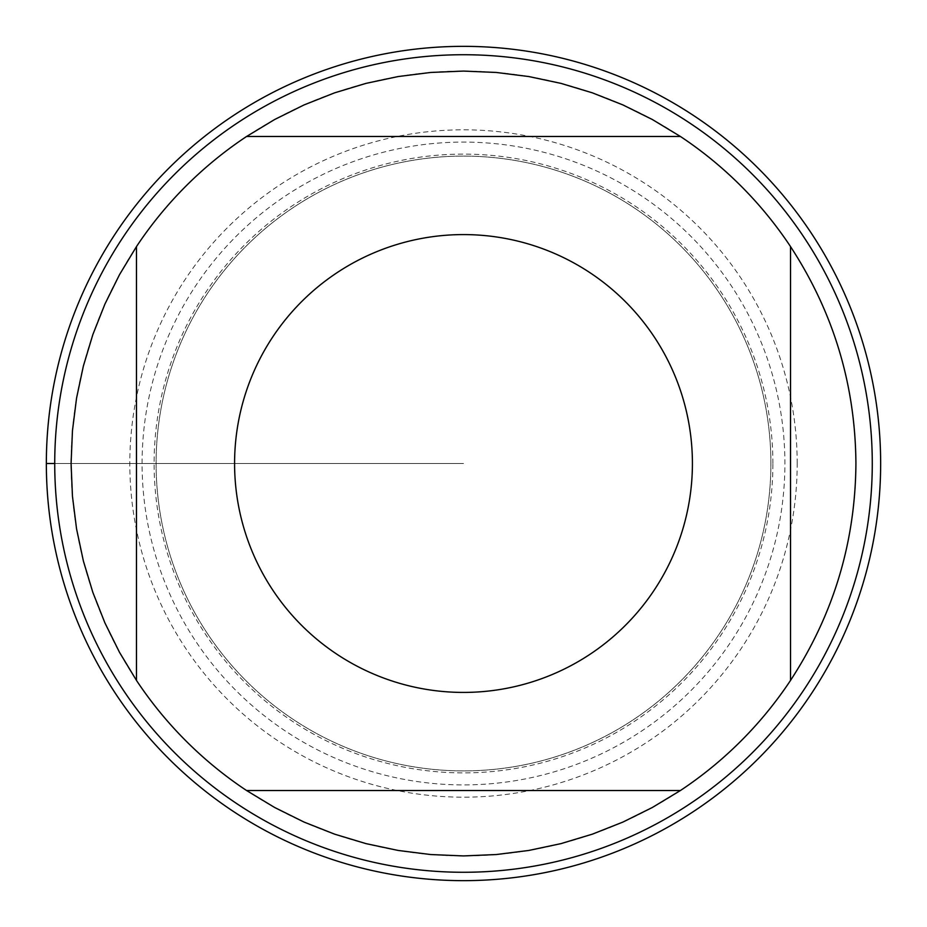 <?xml version="1.0" encoding="UTF-8"?>
<svg xmlns="http://www.w3.org/2000/svg" width="927" height="927" viewBox="0 0 927 927"><rect width="100%" height="100%" fill="white"/><g stroke="black" fill="none" stroke-linecap="round" stroke-linejoin="round"><path stroke-width="0.7" stroke-dasharray="4.63 3.48" d="M46.35 463.5A417.15 417.15 0 0 0 672.075 824.763A417.15 417.15 0 0 0 672.075 102.237A417.15 417.15 0 0 0 46.35 463.5L463.5 463.5L46.35 463.5M872.272 463.5A408.772 408.772 0 0 0 259.12 109.49A408.772 408.772 0 0 0 259.12 817.51A408.772 408.772 0 0 0 872.272 463.5M156.107 463.5A307.393 307.393 0 0 0 617.197 729.711A307.393 307.393 0 0 0 617.197 197.289A307.393 307.393 0 0 0 156.107 463.5A307.393 307.393 0 0 1 617.197 197.289A307.393 307.393 0 0 1 617.197 729.711A307.393 307.393 0 0 1 156.107 463.5A307.393 307.393 0 0 1 617.197 197.289A307.393 307.393 0 0 1 617.197 729.711A307.393 307.393 0 0 1 156.107 463.5A307.393 307.393 0 0 0 617.197 729.711A307.393 307.393 0 0 0 617.197 197.289A307.393 307.393 0 0 0 156.107 463.5M246.582 136.478L680.418 136.478M136.478 680.418L136.478 246.582M680.418 790.522L246.582 790.522M790.522 246.582L790.522 680.418M855.922 463.5A392.422 392.422 0 0 1 267.289 803.35A392.422 392.422 0 0 1 267.289 123.65A392.422 392.422 0 0 1 855.922 463.5M880.65 463.5A417.15 417.15 0 0 1 254.925 824.763A417.15 417.15 0 0 1 254.925 102.237A417.15 417.15 0 0 1 880.65 463.5M797.185 463.5A333.685 333.685 0 0 0 463.5 129.815A333.685 333.685 0 0 0 129.815 463.5A333.685 333.685 0 0 0 463.5 797.185A333.685 333.685 0 0 0 797.185 463.5M772.886 463.5A309.386 309.386 0 0 0 463.5 154.114A309.386 309.386 0 0 0 154.114 463.5A309.386 309.386 0 0 0 463.5 772.886A309.386 309.386 0 0 0 772.886 463.5M142.086 463.5A321.414 321.414 0 0 1 624.207 185.157A321.414 321.414 0 0 1 624.207 741.843A321.414 321.414 0 0 1 142.086 463.5"/><path stroke-width="1.39" d="M46.35 463.5A417.15 417.15 0 0 1 672.075 102.237A417.15 417.15 0 0 1 672.075 824.763A417.15 417.15 0 0 1 46.35 463.5L54.728 463.5A408.772 408.772 0 0 1 463.5 54.728A408.772 408.772 0 0 1 872.272 463.5A408.772 408.772 0 0 1 463.5 872.272A408.772 408.772 0 0 1 54.728 463.5M692.411 463.5A228.911 228.911 0 0 0 397.416 244.334A228.911 228.911 0 0 0 272.735 590.035A228.911 228.911 0 0 0 692.411 463.5M680.418 136.478L652.33 119.502L622.921 104.925L592.399 92.851L560.974 83.372L528.865 76.559L496.293 72.457L463.5 71.078L430.707 72.457L398.135 76.559L366.026 83.372L334.601 92.851L304.079 104.925L274.67 119.502L246.582 136.478A392.422 392.422 0 0 0 136.478 246.582L119.502 274.67L104.925 304.079L92.851 334.601L83.372 366.026L76.559 398.135L72.457 430.707L71.078 463.5L72.457 496.293L76.559 528.865L83.372 560.974L92.851 592.399L104.925 622.921L119.502 652.33L136.478 680.418A392.422 392.422 0 0 0 246.582 790.522L274.67 807.498L304.079 822.075L334.601 834.149L366.026 843.628L398.135 850.441L430.707 854.543L463.5 855.922L496.293 854.543L528.865 850.441L560.974 843.628L592.399 834.149L622.921 822.075L652.33 807.498L680.418 790.522A392.422 392.422 0 0 0 790.522 680.418L790.522 246.582A392.422 392.422 0 0 0 680.418 136.478L246.582 136.478M136.478 246.582L136.478 680.418M246.582 790.522L680.418 790.522M790.522 680.418C833.524 614.508 855.331 542.202 855.922 463.5C855.331 384.798 833.524 312.492 790.522 246.582M880.65 463.5A417.15 417.15 0 0 1 254.925 824.763A417.15 417.15 0 0 1 254.925 102.237A417.15 417.15 0 0 1 880.65 463.5"/></g></svg>
